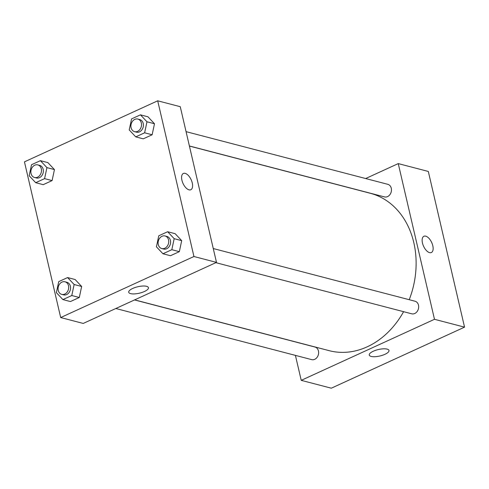 <?xml version="1.0" encoding="UTF-8"?>
<svg xmlns="http://www.w3.org/2000/svg" width="489" height="489" viewBox="0 0 489 489"><rect width="100%" height="100%" fill="white"/><g stroke="black" fill="none" stroke-linecap="round" stroke-linejoin="round"><path stroke-width="0.73" d="M365.656 178.534L398.248 163.601L428.315 171.45L464.55 327.147L331.297 388.193L301.23 380.344L295.417 355.387M384.984 354.293A10.128 3.313 -13.1 0 1 374.996 356.701A10.128 3.313 -13.1 0 1 369.262 355.063A10.128 3.313 -13.1 0 1 378.382 349.537A10.128 3.313 -13.1 0 1 388.993 350.472A10.128 3.313 -13.1 0 1 384.984 354.293M398.248 163.601L434.483 319.299L464.55 327.147M434.483 319.299L301.23 380.344M431.365 252.532A8.949 4.468 65.4 0 0 432.343 244.133A8.949 4.468 65.4 0 0 425.723 236.163A8.949 4.468 -114.6 0 1 432.343 244.133A8.949 4.468 -114.6 0 1 431.365 252.532A8.949 4.468 -114.6 0 1 423.578 246.254A8.949 4.468 -114.6 0 1 423.914 236.26A8.949 4.468 -114.6 0 1 425.723 236.163A8.949 4.468 65.4 0 0 423.914 236.26M215.869 262.672L411.72 313.804A6.504 5.22 -75.4 0 0 418.413 308.822A6.504 5.22 -75.4 0 0 415.002 301.212L213.265 248.546M189.396 145.973L384.513 196.908A6.504 5.22 -75.4 0 0 389.819 194.763A6.504 5.22 -75.4 0 0 391.286 188.265A6.504 5.22 -75.4 0 0 387.801 184.316L186.064 131.651M115.826 308.504L311.676 359.629A6.504 5.22 -75.4 0 0 316.982 357.49A6.504 5.22 -75.4 0 0 318.443 350.986A6.504 5.22 -75.4 0 0 314.959 347.037L134.53 299.934M409.22 299.702A81.333 65.245 -75.4 0 0 413.804 242.623A81.333 65.245 -75.4 0 0 370.283 193.277L189.414 146.064M134.652 299.879L329.195 350.668A81.333 65.245 -75.4 0 0 403.59 311.682M180.258 106.694L216.486 262.391L83.234 323.437L60.685 317.55L24.45 161.853L157.702 100.807L180.258 106.694M181.694 240.643L175.166 233.693L181.694 240.643L179.347 251.658L181.694 240.643L174.176 238.681L171.828 249.696L162.953 253.76L156.419 246.817L158.772 235.796L167.648 231.731L174.176 238.681M170.465 255.723L179.347 251.658L170.465 255.723L162.953 253.76M81.651 286.475L75.123 279.525L81.651 286.475L79.304 297.489L81.651 286.475L74.132 284.512L71.785 295.527L62.91 299.592L56.376 292.642L58.729 281.627L67.604 277.563L74.132 284.512M70.422 301.554L79.304 297.489L70.422 301.554L62.91 299.592M54.45 169.579L47.916 162.629L54.45 169.579L52.097 180.594L54.45 169.579L46.932 167.617L44.585 178.632L35.703 182.697L29.175 175.747L31.522 164.732L40.404 160.667L46.932 167.617M43.221 184.659L52.097 180.594L43.221 184.659L35.703 182.697M157.702 100.807L193.937 256.505L60.685 317.55M154.493 123.748L147.959 116.798L154.493 123.748L152.14 134.768L154.493 123.748L146.975 121.785L144.628 132.8L135.746 136.871L129.218 129.921L131.565 118.906L140.447 114.836L146.975 121.785M143.265 138.833L152.14 134.768L143.265 138.833L135.746 136.871M146.566 286.316A10.128 3.313 -13.1 0 1 148.448 287.673A10.128 3.313 -13.1 0 1 139.334 293.198A10.128 3.313 -13.1 0 1 128.717 292.263A10.128 3.313 -13.1 0 1 135.153 287.495A10.128 3.313 -13.1 0 1 146.566 286.316M193.937 256.505L216.486 262.391M181.926 180.252A8.949 4.468 -114.6 0 1 183.369 173.467A8.949 4.468 -114.6 0 1 191.156 179.738A8.949 4.468 -114.6 0 1 190.82 189.732A8.949 4.468 -114.6 0 1 181.926 180.252M190.82 189.732A8.949 4.468 65.4 0 0 191.156 179.738A8.949 4.468 65.4 0 0 183.369 173.467M161.773 248.553L163.656 249.042A6.504 5.22 -75.4 0 0 168.962 246.902A6.504 5.22 -75.4 0 0 170.423 240.399A6.504 5.22 -75.4 0 0 166.945 236.45L165.062 235.961A6.504 5.22 -75.4 0 0 158.369 240.936A6.504 5.22 -75.4 0 0 161.773 248.553A6.504 5.22 -75.4 0 0 167.079 246.407A6.504 5.22 -75.4 0 0 168.546 239.91A6.504 5.22 -75.4 0 0 165.062 235.961M167.648 231.731L175.166 233.693M171.828 249.696L179.347 251.658M61.73 294.384L63.613 294.873A6.504 5.22 -75.4 0 0 68.918 292.728A6.504 5.22 -75.4 0 0 70.379 286.23A6.504 5.22 -75.4 0 0 66.901 282.281L65.019 281.792A6.504 5.22 -75.4 0 0 58.325 286.768A6.504 5.22 -75.4 0 0 61.73 294.384A6.504 5.22 -75.4 0 0 67.036 292.239A6.504 5.22 -75.4 0 0 68.503 285.735A6.504 5.22 -75.4 0 0 65.019 281.792M67.604 277.563L75.123 279.525M71.785 295.527L79.304 297.489M134.573 131.657L136.455 132.152A6.504 5.22 -75.4 0 0 141.761 130.007A6.504 5.22 -75.4 0 0 143.222 123.503A6.504 5.22 -75.4 0 0 139.738 119.56L137.861 119.065A6.504 5.22 -75.4 0 0 131.168 124.047A6.504 5.22 -75.4 0 0 134.573 131.657A6.504 5.22 -75.4 0 0 139.878 129.518A6.504 5.22 -75.4 0 0 141.339 123.014A6.504 5.22 -75.4 0 0 137.861 119.065M140.447 114.836L147.959 116.798M144.628 132.8L152.14 134.768M34.53 177.489L36.412 177.978A6.504 5.22 -75.4 0 0 41.718 175.838A6.504 5.22 -75.4 0 0 43.179 169.335A6.504 5.22 -75.4 0 0 39.695 165.386L37.818 164.897A6.504 5.22 -75.4 0 0 31.125 169.872A6.504 5.22 -75.4 0 0 34.53 177.489A6.504 5.22 -75.4 0 0 39.835 175.343A6.504 5.22 -75.4 0 0 41.302 168.846A6.504 5.22 -75.4 0 0 37.818 164.897M40.404 160.667L47.916 162.629M44.585 178.632L52.097 180.594"/></g></svg>
